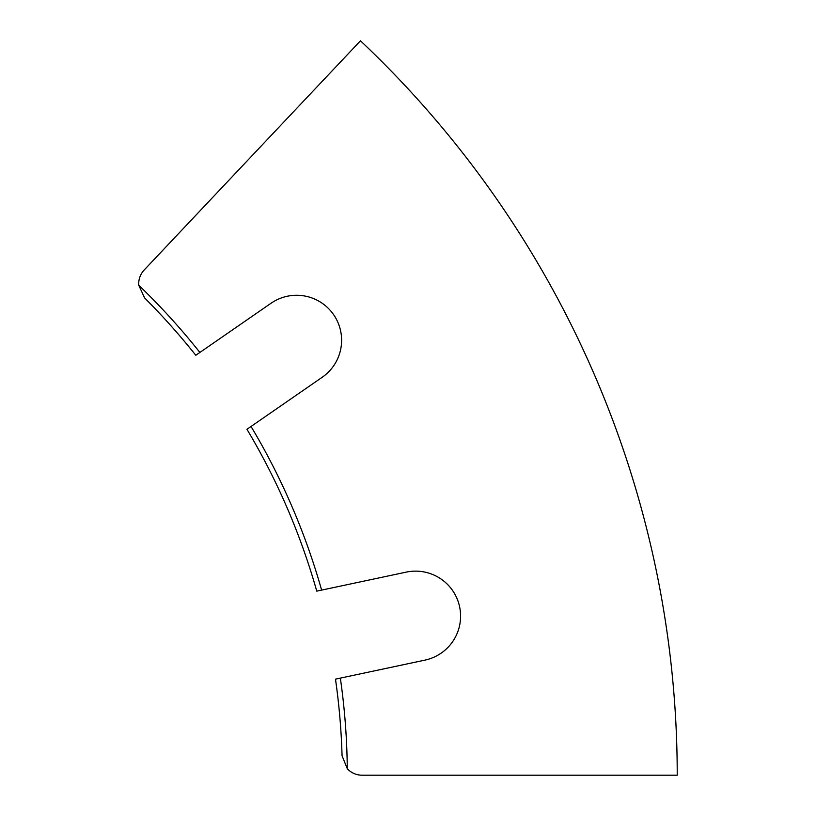 <?xml version="1.0" encoding="UTF-8"?>
<svg xmlns="http://www.w3.org/2000/svg" width="816" height="816" viewBox="0 0 816 816"><rect width="100%" height="100%" fill="white"/><g stroke="black" fill="none" stroke-linecap="round" stroke-linejoin="round"><path stroke-width="1.22" d="M199.879 352.451L271.034 303.256A44.992 44.992 0 0 1 341.608 340.262A44.992 44.992 0 0 1 322.208 377.267L251.042 426.462A679.83 679.83 0 0 1 321.626 590.111L406.246 572.118A44.992 44.992 0 0 1 460.591 616.121A44.992 44.992 0 0 1 424.952 660.124L340.343 678.116A679.83 679.83 0 0 1 347.279 768.672A19.992 19.992 0 0 0 362.059 775.2L677.229 775.2A1009.739 1009.739 0 0 0 360.468 40.8L144.167 270.025A19.992 19.992 0 0 0 138.771 285.253A679.83 679.83 0 0 1 199.879 352.451L195.789 355.276A674.873 674.873 0 0 0 144.575 297.891L138.771 285.253M347.279 768.672L342.067 755.779A674.873 674.873 0 0 0 335.478 679.147L340.343 678.116M321.626 590.111L316.761 591.141A674.873 674.873 0 0 0 246.952 429.287L251.042 426.462"/></g></svg>
